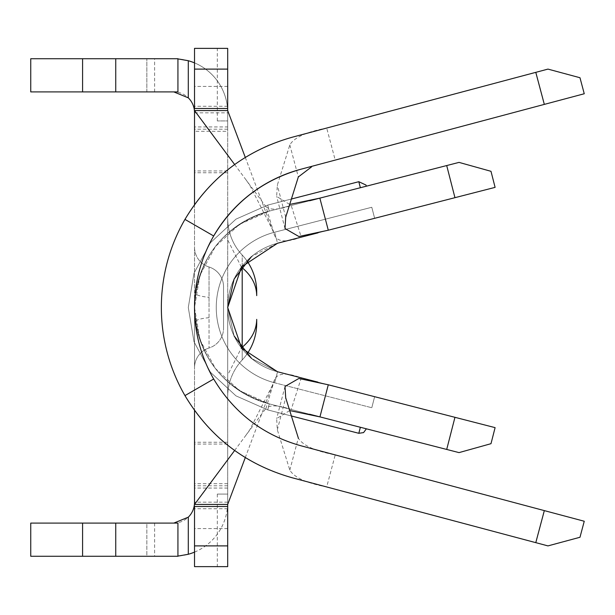 <?xml version="1.0" encoding="UTF-8"?>
<svg xmlns="http://www.w3.org/2000/svg" width="615" height="615" viewBox="0 0 615 615"><rect width="100%" height="100%" fill="white"/><g stroke="black" fill="none" stroke-linecap="round" stroke-linejoin="round"><path stroke-width="0.46" stroke-dasharray="3.08 2.31" d="M241.395 267.118L227.688 239.927L227.688 218.225L227.688 307.5A66.335 66.335 0 0 1 277.526 243.248A66.335 66.335 0 0 0 277.526 371.752A66.335 66.335 0 0 1 227.688 307.5A66.335 66.335 0 0 0 277.526 371.752A66.335 66.335 0 0 1 227.688 307.5A66.335 66.335 0 0 0 277.526 371.752L274.69 382.799L277.526 371.752L274.69 382.799L277.526 371.752L274.69 382.799L277.526 371.752L274.69 382.799L277.526 371.752L251.55 358.46L277.526 371.752L301.273 377.848C286.859 372.506 278.003 372.959 274.721 379.209L266.011 408.268C270.193 404.724 278.595 405.139 291.218 409.513L301.273 377.848L454.954 417.316L446.705 449.442L269.27 403.878A99.507 99.507 0 0 1 269.27 211.122L267.725 205.095L358.814 181.702L360.359 187.729C369.369 185.415 369.369 185.415 360.359 187.729C369.369 185.415 369.369 185.415 360.359 187.729C369.369 185.415 369.369 185.415 360.359 187.729C369.369 185.415 369.369 185.415 360.359 187.729L358.814 181.702L360.359 187.729L358.814 181.702L360.359 187.729L358.814 181.702L360.359 187.729L269.27 211.122L446.705 165.558L454.954 197.684L277.526 243.248L374.635 218.31L371.798 207.263L374.635 218.31L371.798 207.263L374.635 218.31L371.798 207.263L374.635 218.31L371.798 207.263L374.635 218.31L277.526 243.248L374.635 218.31L277.526 243.248L374.635 218.31L277.526 243.248L374.635 218.31L277.526 243.248L251.55 256.54L277.526 243.248L274.69 232.201L371.798 207.263L274.69 232.201L371.798 207.263L274.69 232.201L371.798 207.263L274.69 232.201L371.798 207.263L274.69 232.201L277.526 243.248A66.335 66.335 0 0 0 227.688 307.5L227.688 110.562L194.517 110.562L194.517 129.219L194.517 108.486M194.517 307.423A99.507 99.507 0 0 1 269.27 211.122A99.507 99.507 0 0 0 269.27 403.878A99.507 99.507 0 0 1 269.27 211.122A99.507 99.507 0 0 0 269.27 403.878A99.507 99.507 0 0 1 269.27 211.122A99.507 99.507 0 0 0 269.27 403.878L267.725 409.905L269.27 403.878L267.725 409.905L269.27 403.878L267.725 409.905L269.27 403.878L267.725 409.905L269.27 403.878L309.606 414.233L269.27 403.878A99.507 99.507 0 0 1 269.27 211.122L267.725 205.095L358.814 181.702L365.971 185.046L366.386 186.184L365.971 185.046L358.814 181.702L365.971 185.046L366.386 186.184M194.517 307.577A99.507 99.507 0 0 0 269.27 403.878L239.419 390.625L215.396 368.485L199.929 339.718L194.517 307.5L199.929 275.282L215.396 246.515L239.419 224.375L269.27 211.122L267.725 205.095L358.814 181.702M274.69 382.799A77.736 77.736 0 0 1 274.69 232.201A77.736 77.736 0 0 0 274.69 382.799A77.736 77.736 0 0 1 274.69 232.201A77.736 77.736 0 0 0 274.69 382.799A77.736 77.736 0 0 1 274.69 232.201A77.736 77.736 0 0 0 274.69 382.799A77.736 77.736 0 0 1 274.69 232.201A77.736 77.736 0 0 0 274.69 382.799L371.798 407.737L374.635 396.69L371.798 407.737L374.635 396.69L371.798 407.737L374.635 396.69L371.798 407.737L374.635 396.69L371.798 407.737L274.69 382.799M309.606 414.233L360.359 427.271C369.369 429.585 369.369 429.585 360.359 427.271L269.27 403.878C222.369 388.811 197.446 356.685 194.517 307.5C197.446 258.315 222.369 226.189 269.27 211.122L267.725 205.095L291.41 199.014M256.709 295.623L256.709 291.81A53.897 53.897 0 0 0 242.202 255.017A53.897 53.897 0 0 1 227.688 218.225A53.897 53.897 0 0 0 242.202 255.017L242.202 359.983A53.897 53.897 0 0 0 227.688 396.775A53.897 53.897 0 0 1 242.202 359.983A53.897 53.897 0 0 0 256.709 323.19L256.709 319.377M184.961 219.394L213.682 235.983A143.041 143.041 0 0 0 194.517 307.5L194.517 410.405M194.517 247.222A20.733 20.733 0 0 0 209.031 266.995A20.733 20.733 0 0 1 194.517 247.222A20.733 20.733 0 0 0 209.031 266.995A20.733 20.733 0 0 1 223.545 286.767A20.733 20.733 0 0 0 209.031 266.995L209.031 307.5L209.031 266.995A20.733 20.733 0 0 1 223.545 286.767L223.545 328.233L223.545 286.767M209.031 317.678C199.906 318.539 195.063 320.2 194.517 322.644L194.517 367.778A20.733 20.733 0 0 1 209.031 348.005L209.031 307.5L209.031 348.005A20.733 20.733 0 0 0 223.545 328.233A20.733 20.733 0 0 1 209.031 348.005A20.733 20.733 0 0 0 194.517 367.778L194.517 307.5A143.041 143.041 0 0 0 300.743 445.721L544.183 510.573L535.65 542.622L326.703 486.965C306.454 483.098 294.154 477.471 289.819 470.083L277.319 429.808L276.658 418.577L289.703 410.559M177.935 523.096L146.839 523.096L146.839 556.268L30.75 556.268L30.75 523.096L82.579 523.096L82.579 556.268M177.935 556.268L146.839 556.268L146.839 523.096L173.791 523.096L82.579 523.096M319.854 198.13L360.359 187.729M454.954 197.684L495.106 187.367L490.985 171.308L459.036 162.391L446.705 165.558M318.032 232.847L328.202 230.233M227.688 239.927L227.688 307.5A66.335 66.335 0 0 1 277.526 243.248A66.335 66.335 0 0 0 277.526 371.752A66.335 66.335 0 0 1 277.526 243.248A66.335 66.335 0 0 0 227.688 307.5L234.107 335.959L227.688 307.5L227.688 375.073L241.395 347.882M277.526 371.752L374.635 396.69L277.526 371.752A66.335 66.335 0 0 1 277.526 243.248M184.961 395.606L213.682 379.017M266.011 206.732C270.208 210.276 278.61 209.861 291.218 205.487L301.273 237.152C286.851 242.495 277.995 242.041 274.721 235.791L266.011 206.732L245.331 178.911L249.767 185.161L272.384 229.556L274.721 235.791M289.819 470.083L298.337 438.057C302.718 445.437 315.011 451.049 335.213 454.9L326.703 486.965L292.202 477.77A176.205 176.205 0 0 1 292.202 137.23L326.642 128.058C306.416 131.91 294.139 137.529 289.819 144.917L277.319 185.192L276.658 196.423L289.703 204.434M277.319 429.808L285.698 397.797M446.705 449.442L459.036 452.609L490.985 443.692L495.106 427.633L454.954 417.316M360.359 427.271L269.27 403.878L360.359 427.271C369.369 429.585 369.369 429.585 360.359 427.271C369.369 429.585 369.369 429.585 360.359 427.271C369.369 429.585 369.369 429.585 360.359 427.271L358.814 433.298L360.359 427.271L358.814 433.298L360.359 427.271L358.814 433.298L360.359 427.271L358.814 433.298L363.573 432.599L366.386 428.816L363.573 432.599L358.814 433.298L363.573 432.599L366.386 428.816M317.863 382.115L328.287 384.79M300.743 169.279L335.213 160.1L326.703 128.035L535.65 72.378L544.183 104.427L335.213 160.1M285.698 217.203L277.319 185.192M289.819 144.917L298.337 176.943M535.65 542.622L547.957 545.897L579.983 537.264L584.25 521.243L544.183 510.573M544.183 104.427L584.25 93.757L579.983 77.736L547.957 69.103L535.65 72.378M227.688 502.163L194.517 502.163L194.517 504.438L227.688 504.438L227.688 375.073M245.277 157.386L272.384 229.556M274.721 379.209L245.277 457.614M234.615 164.489L245.331 178.911M234.615 450.511L266.011 408.268M194.517 204.595L194.517 292.356C195.063 294.8 199.906 296.461 209.031 297.322M177.935 58.733L30.75 58.733M177.935 58.894L173.791 58.733A53.897 53.897 0 0 1 227.688 112.637A53.897 53.897 0 0 0 194.517 62.884M194.517 552.116A53.897 53.897 0 0 0 227.688 502.363L227.688 112.637L227.688 131.295L194.517 131.295L194.517 112.637A20.733 20.733 0 0 0 173.791 91.904L30.75 91.904M227.688 545.897L194.517 545.897L194.517 566.63L227.688 566.63L227.688 494.076L217.326 494.076L227.688 494.076L227.688 566.63L217.326 566.63L227.688 566.63L227.688 502.363A53.897 53.897 0 0 1 173.791 556.268L177.935 556.106M173.791 523.096A20.733 20.733 0 0 0 194.517 502.363L194.517 112.637M194.517 502.163L194.517 506.514M194.517 545.897L194.517 502.363M227.688 69.103L194.517 69.103L194.517 48.37L227.688 48.37L217.326 48.37L227.688 48.37L227.688 120.924L217.326 120.924L227.688 120.924L227.688 48.37L227.688 131.295M227.688 126.944L227.688 110.562L227.688 126.944L194.517 126.944M194.517 69.103L194.517 131.295M177.935 91.904L173.791 91.904M146.839 91.904L146.839 58.733L146.839 91.904M242.202 266.095L242.202 255.017A53.897 53.897 0 0 1 246.907 260.822A53.897 53.897 0 0 0 242.202 255.017A53.897 53.897 0 0 1 227.688 218.225M227.688 396.775A53.897 53.897 0 0 1 242.202 359.983A53.897 53.897 0 0 0 246.907 354.179A53.897 53.897 0 0 1 242.202 359.983L242.202 348.905M358.814 433.298L267.725 409.905L235.976 395.868L210.484 372.298L194.002 341.748L188.298 307.508L193.994 273.268L210.476 242.71L235.968 219.14L267.725 205.095L235.968 219.14L210.476 242.71L193.994 273.268L188.298 307.508L194.002 341.748L210.484 372.298L235.976 395.868L267.725 409.905L358.814 433.298L267.725 409.905L235.976 395.868L210.484 372.298L194.002 341.748L188.298 307.508L193.994 273.268L210.476 242.71L235.968 219.14L267.725 205.095L269.27 211.122L267.725 205.095L269.27 211.122L267.725 205.095L235.968 219.14L210.476 242.71L193.994 273.268L188.298 307.508L194.002 341.748L210.484 372.298L235.976 395.868L267.725 409.905L291.41 415.986M154.611 523.096L154.611 556.268M194.517 307.5A143.041 143.041 0 0 0 300.743 445.721M161.353 307.5A176.205 176.205 0 0 1 292.202 137.23M269.27 403.878C222.369 388.811 197.446 356.685 194.517 307.5C197.446 258.315 222.369 226.189 269.27 211.122L239.419 224.375L215.396 246.515L199.929 275.282L194.517 307.5L199.929 339.718L215.396 368.485L239.419 390.625L269.27 403.878M82.579 91.904L82.579 58.733M227.688 488.056L194.517 488.056M227.688 528.577L194.517 528.577M227.688 508.751L194.517 508.751M227.688 444.061L194.517 444.061M227.688 483.705L194.517 483.705M227.688 170.939L194.517 170.939M227.688 106.249L194.517 106.249M227.688 86.423L194.517 86.423M194.517 112.837L227.688 112.837M154.611 91.904L154.611 58.733M209.031 348.005A20.733 20.733 0 0 0 194.517 367.778M285.014 386.458L276.658 418.577M285.014 228.542L276.658 196.423M272.384 385.444L249.767 429.839L245.331 436.089M227.688 485.781L194.517 485.781M227.688 442.247L194.517 442.247M227.688 172.754L194.517 172.754M227.688 129.219L194.517 129.219M217.326 494.076L217.326 566.63M217.326 120.924L217.326 48.37"/><path stroke-width="0.92" d="M291.41 199.014L358.814 181.702L365.971 185.046L366.386 186.184M241.395 347.882L242.202 347.221C251.643 339.319 256.478 330.032 256.709 319.377L256.709 323.19A53.897 53.897 0 0 1 246.907 354.179A53.897 53.897 0 0 0 256.709 323.19M177.935 523.096L177.935 556.268L30.75 556.268L30.75 523.096L177.935 523.096M213.682 379.017C233.892 412.757 262.905 434.99 300.743 445.721L584.25 521.243L579.983 537.264L547.957 545.897L292.202 477.77C245.6 464.548 209.853 437.165 184.961 395.606A176.205 176.205 0 0 1 184.961 219.394C209.853 177.835 245.6 150.452 292.202 137.23L547.957 69.103L579.983 77.736L584.25 93.757L300.743 169.279C262.905 180.011 233.892 202.243 213.682 235.983A143.041 143.041 0 0 0 213.682 379.017L184.961 395.606M289.703 204.434L319.854 198.13L309.66 200.751L459.036 162.391L490.985 171.308L495.106 187.367L328.202 230.233L298.875 236.521L285.014 228.542L285.698 217.203L298.337 176.943L311.559 166.896M277.526 243.248L241.61 266.841L227.688 307.5L241.61 348.159L277.526 371.752L241.61 348.159L227.688 307.5L241.61 266.841L277.526 243.248L318.032 232.847M544.329 104.389L535.788 72.339M535.788 542.661L544.329 510.611M454.954 417.316L495.106 427.633L490.985 443.692L459.036 452.609L446.705 449.442L454.954 417.316L328.287 384.79L298.859 378.479L285.014 386.458L285.698 397.797L298.337 438.057M289.703 410.559L319.938 416.893L309.606 414.233L446.705 449.442M309.606 414.233L319.938 416.893L328.287 384.79M277.526 371.752L317.863 382.115M454.954 197.684L446.705 165.558M319.854 198.13L328.287 230.21M300.743 169.279A143.041 143.041 0 0 0 213.682 235.983L184.961 219.394M234.615 164.489L194.517 110.562L227.688 110.562L245.277 157.386M251.55 256.54L234.084 279.072L227.688 307.5L234.084 279.072L251.55 256.54M234.107 335.959L251.55 358.46L234.107 335.959M245.277 457.614L227.688 504.438L227.688 566.63L194.517 566.63L194.517 506.514L227.688 506.514M194.517 410.405L194.517 504.438L234.615 450.511M194.517 504.438L227.688 504.438M194.517 110.562L194.517 204.595M177.935 556.106L188.298 554.276A53.897 53.897 0 0 0 194.517 552.116M194.517 502.363A20.733 20.733 0 0 1 188.298 517.169L173.791 523.096M227.688 69.103L227.688 48.37L194.517 48.37L194.517 108.486L227.688 108.486L227.688 69.103L194.517 69.103M227.688 110.562L227.688 108.486M30.75 58.733L30.75 91.904L30.75 58.733L177.935 58.733L177.935 91.904L115.743 91.904L115.743 58.733M194.517 62.884A53.897 53.897 0 0 0 188.298 60.724L177.935 58.894M173.791 91.904L188.298 97.831A20.733 20.733 0 0 1 194.517 112.637M30.75 91.904L115.743 91.904M256.709 291.81A53.897 53.897 0 0 0 246.907 260.822A53.897 53.897 0 0 1 256.709 291.81L256.709 295.623C256.478 284.968 251.643 275.681 242.202 267.779L242.202 266.095M241.395 267.118L242.202 267.779L242.202 348.905M227.688 545.897L194.517 545.897M188.298 517.169L188.298 554.276M188.298 97.831L188.298 60.724M82.579 91.904L82.579 58.733M82.579 523.096L82.579 556.268M115.743 523.096L115.743 556.268M360.359 187.729L358.814 181.702M291.41 415.986L358.814 433.298L360.359 427.271M358.814 433.298L363.573 432.599L366.386 428.816"/></g></svg>
